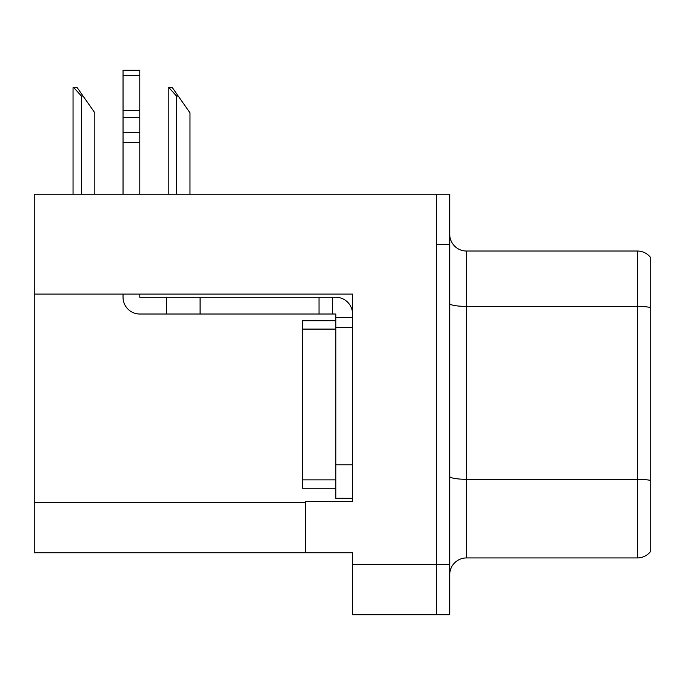 <?xml version="1.0" encoding="UTF-8"?>
<svg xmlns="http://www.w3.org/2000/svg" width="685" height="685" viewBox="0 0 685 685"><rect width="100%" height="100%" fill="white"/><g stroke="black" fill="none" stroke-linecap="round" stroke-linejoin="round"><path stroke-width="1.03" d="M352.552 294.088L352.552 501.48L305.647 501.48L305.647 552.744L352.552 552.744L352.552 614.728L436.319 614.728L436.319 564.474L436.319 614.728L449.72 614.728L449.72 564.474L436.319 564.474L436.319 194.24L34.25 194.24L34.25 294.088L352.552 294.088M34.25 294.088L34.25 552.744L305.647 552.744M449.72 574.689A16.757 16.757 0 0 1 466.468 557.941L637.35 557.941L637.35 251.027L466.468 251.027A16.757 16.757 0 0 1 449.72 234.279A16.757 16.757 0 0 0 466.468 251.027L466.468 557.941M436.319 194.24L449.72 194.24L449.72 244.494L436.319 244.494L436.319 564.474L352.552 564.474M650.75 257.731A16.757 16.757 0 0 0 637.35 251.027A16.757 16.757 0 0 1 650.75 257.731L650.75 551.237A16.757 16.757 0 0 1 637.35 557.941M449.72 244.494L449.72 564.474M650.75 308.729L650.75 480.459A16.757 2.911 180 0 0 637.35 479.294L466.468 479.294A16.757 2.911 0 0 1 449.72 476.383M168.981 87.689L172.38 87.689L178.246 96.071L176.576 96.071L168.981 87.689L168.202 87.689L168.202 194.24M189.976 194.24L189.976 112.819L178.246 96.071M73.826 87.689L77.225 87.689L83.091 96.071L81.421 96.071L73.826 87.689L73.047 87.689L73.047 194.24M94.821 194.24L94.821 112.819L83.091 96.071M123.043 294.088L123.043 297.264A16.757 16.757 0 0 0 139.791 314.021L166.592 314.021L166.592 297.264L335.796 297.264A16.757 16.757 0 0 1 352.552 314.03M335.796 498.303L352.552 498.303L335.796 498.303L335.796 314.021L332.448 314.021L332.448 297.264M352.552 317.369L335.796 317.369M352.552 327.421L335.796 327.421L335.796 320.726L302.291 320.726L302.291 329.1L335.796 329.1M166.592 314.021L319.047 314.021L319.047 297.264M332.448 314.021L319.047 314.021M139.791 294.088L139.791 297.264L166.592 297.264M123.043 194.24L123.043 142.386L139.791 142.386L139.791 194.24M139.791 75.615L123.043 75.615L123.043 70.272L139.791 70.272L139.791 142.386M123.043 142.386L123.043 132.556L139.791 132.556M139.791 117.632L123.043 117.632L123.043 75.615M123.043 117.632L123.043 132.556M139.791 110.576L123.043 110.576M335.796 488.251L302.291 488.251L302.291 329.1M34.25 502.49L305.647 502.49M650.75 307.565A16.757 2.911 180 0 0 637.35 306.4L466.468 306.4A16.757 2.911 0 0 1 449.72 303.498M176.576 194.24L176.576 96.071M81.421 194.24L81.421 96.071M352.552 464.798L335.796 464.798M200.097 314.021L200.097 297.264M302.291 479.868L335.796 479.868"/></g></svg>
